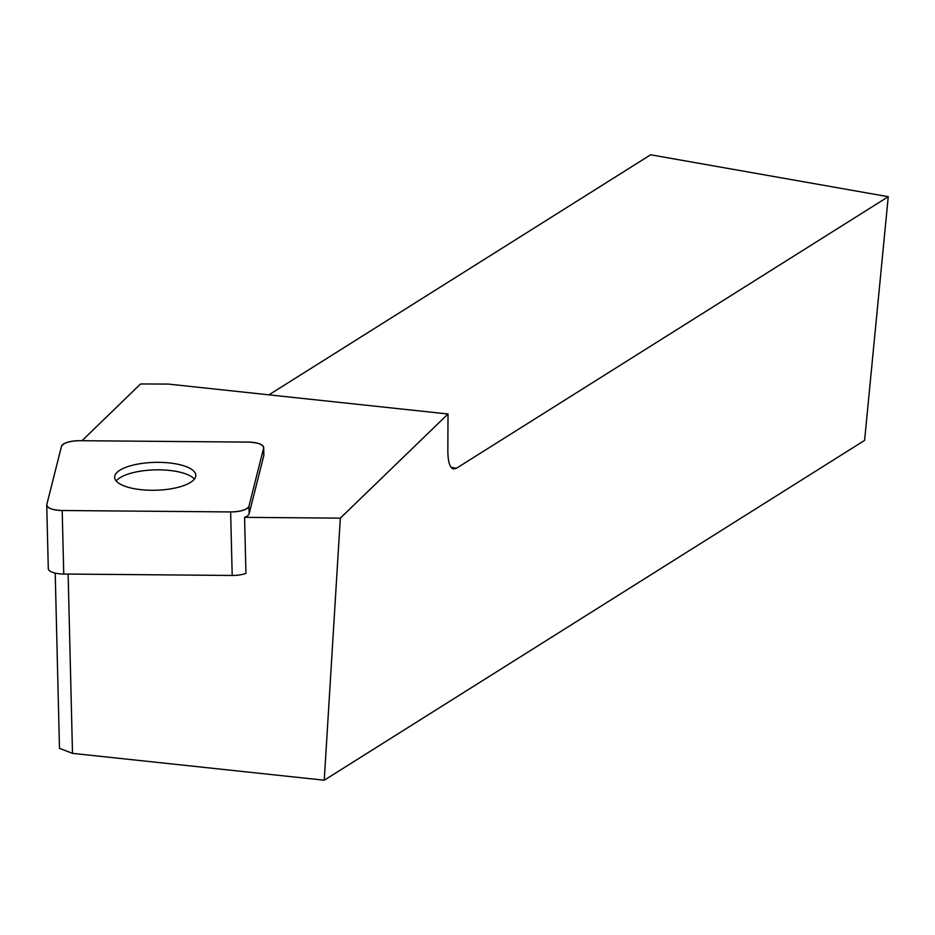 <?xml version="1.0" encoding="UTF-8"?>
<svg xmlns="http://www.w3.org/2000/svg" width="935" height="935" viewBox="0 0 935 935"><rect width="100%" height="100%" fill="white"/><g stroke="black" fill="none" stroke-linecap="round" stroke-linejoin="round"><path stroke-width="1.4" d="M248.955 506.256L249.142 513.759A16.912 5.809 178.6 0 1 244.573 517.347L245.94 573.365A16.912 5.809 178.6 0 1 232.196 575.457L63.744 574.032A16.912 5.809 178.6 0 1 48.293 568.632L46.75 505.11A16.912 5.809 -1.4 0 0 62.189 510.51L230.641 511.936A16.912 5.809 -1.4 0 0 248.955 506.256L263.623 448.064A16.912 5.809 -1.4 0 0 263.682 447.514A16.912 5.809 -1.4 0 0 248.243 442.103L79.791 440.689A16.912 5.809 -1.4 0 0 61.476 446.369L46.808 504.549A16.912 5.809 -1.4 0 0 46.75 505.11M124.145 485.943A40.591 13.943 -1.4 0 0 169.258 489.087A40.591 13.943 -1.4 0 0 195.801 475.319A40.591 13.943 -1.4 0 0 154.871 462.381A40.591 13.943 -1.4 0 0 114.631 477.294A40.591 13.943 -1.4 0 0 124.145 485.943M55.212 573.12L59.478 748.327L72.498 753.353L324.246 780.211L864.594 440.397L888.25 196.701L456.409 468.283L453.545 468.996C449.84 467.897 447.935 461.832 447.842 450.822L448.017 413.995L340.328 518.154L244.573 517.347M82.011 440.712L140.577 383.958L168.382 384.086L448.017 413.995M263.682 447.514L263.869 455.018A16.912 5.809 178.6 0 1 263.799 455.567L263.623 448.064M249.142 513.759L263.799 455.567M68.126 574.067L72.498 753.353M340.328 518.154L324.246 780.211M888.25 196.701L650.655 154.789L268.941 394.839M116.22 481.011A40.591 13.943 178.6 0 1 146.655 470.387A40.591 13.943 178.6 0 1 186.474 474.174A40.591 13.943 178.6 0 1 194.386 479.106M230.583 511.924C240.903 511.655 247.027 509.762 248.967 506.232L263.612 448.087C263.46 444.546 258.317 442.547 248.172 442.103L79.849 440.689C69.529 440.958 63.405 442.863 61.465 446.392L46.82 504.526C46.972 508.079 52.115 510.066 62.259 510.51L230.583 511.924M232.196 575.457L230.641 511.936M62.189 510.51L63.744 574.032M451.102 467.336L456.409 468.283"/></g></svg>
